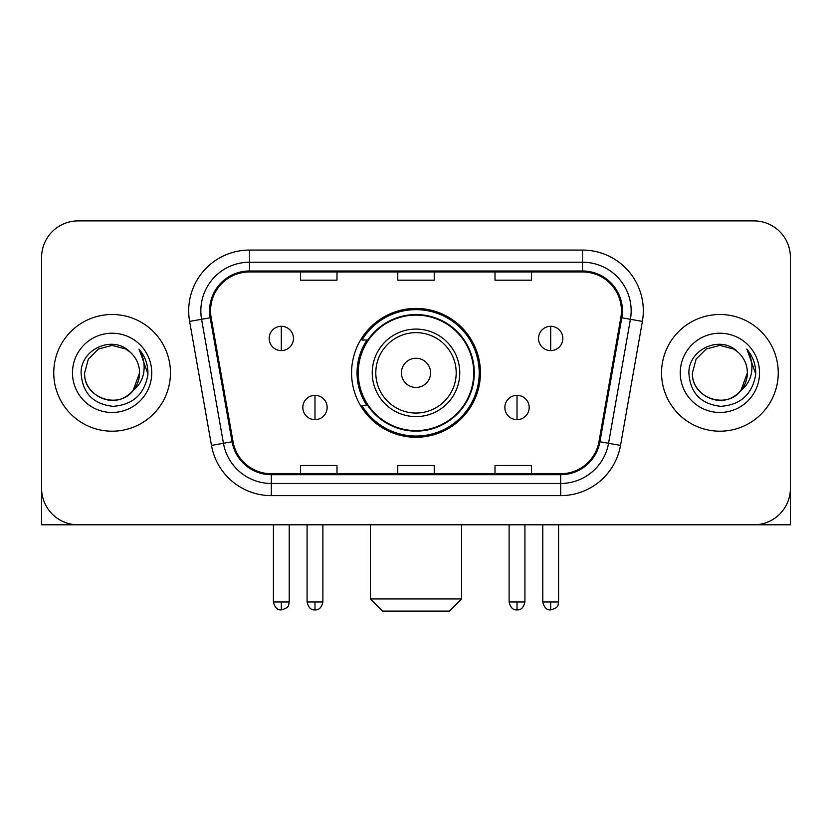 <?xml version="1.0" encoding="UTF-8"?>
<svg xmlns="http://www.w3.org/2000/svg" width="832" height="832" viewBox="0 0 832 832"><rect width="100%" height="100%" fill="white"/><g stroke="black" fill="none" stroke-linecap="round" stroke-linejoin="round"><path stroke-width="1.25" d="M351.572 372.85A64.428 64.428 0 0 0 416 437.268A64.428 64.428 0 0 0 480.428 372.85A64.428 64.428 0 0 0 416 308.422A64.428 64.428 0 0 0 351.572 372.85M367.026 405.662A58.958 58.958 0 0 1 367.026 340.028M41.6 257.369L41.6 488.332A36.462 36.462 0 0 0 78.062 524.794L753.938 524.794A36.462 36.462 0 0 0 790.4 488.332L790.4 257.369A36.462 36.462 0 0 0 753.938 220.896L78.062 220.896A36.462 36.462 0 0 0 41.6 257.369L41.6 488.332M53.758 372.85A58.344 58.344 0 0 0 112.102 431.194A58.344 58.344 0 0 0 170.456 372.85A58.344 58.344 0 0 0 112.102 314.496A58.344 58.344 0 0 0 53.758 372.85A58.344 58.344 0 0 0 112.102 431.194A58.344 58.344 0 0 0 170.456 372.85A58.344 58.344 0 0 0 112.102 314.496A58.344 58.344 0 0 0 53.758 372.85M661.544 372.85A58.344 58.344 0 0 0 719.898 431.194A58.344 58.344 0 0 0 778.242 372.85A58.344 58.344 0 0 0 719.898 314.496A58.344 58.344 0 0 0 661.544 372.85A58.344 58.344 0 0 0 719.898 431.194A58.344 58.344 0 0 0 778.242 372.85A58.344 58.344 0 0 0 719.898 314.496A58.344 58.344 0 0 0 661.544 372.85M210.569 310.856A38.896 38.896 0 0 1 249.465 271.95L582.535 271.95A38.896 38.896 0 0 1 620.838 317.606L598.978 441.594A38.896 38.896 0 0 1 560.674 473.741L271.326 473.741A38.896 38.896 0 0 1 233.022 441.594L211.162 317.606A38.896 38.896 0 0 1 210.569 310.856M209.591 310.856A39.874 39.874 0 0 0 210.194 317.772L232.066 441.761A39.874 39.874 0 0 0 271.326 474.708L560.674 474.708A39.874 39.874 0 0 0 599.934 441.761L621.806 317.772A39.874 39.874 0 0 0 582.535 270.982L249.465 270.982A39.874 39.874 0 0 0 209.591 310.856M189.613 321.402A60.778 60.778 0 0 1 249.465 250.068L582.535 250.068A60.778 60.778 0 0 1 642.387 321.402L620.526 445.401A60.778 60.778 0 0 1 560.674 495.622L271.326 495.622A60.778 60.778 0 0 1 211.474 445.401L189.613 321.402L201.583 319.29A48.62 48.62 0 0 1 249.465 262.226L582.535 262.226A48.62 48.62 0 0 1 630.417 319.29L608.556 443.29A48.62 48.62 0 0 1 560.674 483.465L271.326 483.465A48.62 48.62 0 0 1 223.444 443.29L201.583 319.29A48.62 48.62 0 0 1 200.845 310.856M753.938 220.896L78.062 220.896M78.062 524.794L753.938 524.794M649.397 524.794L790.4 524.794L790.4 257.369M599.934 441.761L608.556 443.29L630.417 319.29L642.387 321.402M397.769 271.95L397.769 280.186L434.231 280.186L434.231 271.95M300.518 271.95L300.518 280.186L336.991 280.186L336.991 271.95M495.009 271.95L495.009 280.186L531.482 280.186L531.482 271.95M434.231 473.741L434.231 465.504L397.769 465.504L397.769 473.741M336.991 473.741L336.991 465.504L300.518 465.504L300.518 473.741M531.482 473.741L531.482 465.504L495.009 465.504L495.009 473.741M130.104 352.092A27.477 27.477 0 0 1 139.578 372.85C139.204 383.209 134.628 391.134 125.84 396.635C108.722 407.607 83.699 393.162 84.635 372.85L88.317 359.112L98.363 349.055L112.102 345.374L125.84 349.055L130.104 352.092C113.246 334.422 80.787 348.972 81.089 372.85C82.326 392.912 92.955 404.071 112.986 406.338C132.714 404.914 144.342 394.43 147.878 374.91L147.93 372.85C147.826 363.834 144.83 355.919 138.934 349.107C143.416 356.46 144.997 364.374 143.676 372.85C142.386 380.058 138.882 385.934 133.151 390.499A27.477 27.477 0 0 0 139.578 372.85L133.089 390.582M133.151 390.499C118.57 410.207 83.2 397.602 84.635 372.85M72.478 372.85A39.624 39.624 0 0 0 112.102 412.474A39.624 39.624 0 0 0 151.736 372.85A39.624 39.624 0 0 0 112.102 333.216A39.624 39.624 0 0 0 72.478 372.85M139.204 349.409L147.919 373.89M41.6 476.174L41.6 524.794L182.603 524.794M449.426 611.104L382.574 611.104L370.417 598.946L461.583 598.946L449.426 611.104M430.591 372.85A14.591 14.591 0 0 0 416 358.259A14.591 14.591 0 0 0 401.409 372.85A14.591 14.591 0 0 0 416 387.431A14.591 14.591 0 0 0 430.591 372.85M459.763 372.85A43.763 43.763 0 0 0 416 329.087A43.763 43.763 0 0 0 372.237 372.85A43.763 43.763 0 0 0 416 416.603A43.763 43.763 0 0 0 459.763 372.85A43.763 43.763 0 0 1 416 416.603A43.763 43.763 0 0 1 372.237 372.85M473.741 372.85A57.741 57.741 0 0 0 416 315.11A57.741 57.741 0 0 0 358.259 372.85A57.741 57.741 0 0 0 416 430.591A57.741 57.741 0 0 0 473.741 372.85M479.211 372.85A63.211 63.211 0 0 1 361.982 405.662L367.838 405.662A58.282 58.282 0 0 0 454.563 416.551A58.282 58.282 0 0 0 454.563 329.139A58.282 58.282 0 0 0 367.838 340.028L361.982 340.028A63.211 63.211 0 0 1 479.211 372.85M281.31 326.29A12.158 12.158 0 0 0 269.162 338.447A12.158 12.158 0 0 0 281.31 350.605A12.158 12.158 0 0 0 293.467 338.447A12.158 12.158 0 0 0 281.31 326.29L281.31 350.605A12.158 12.158 0 0 0 293.467 338.447A12.158 12.158 0 0 0 281.31 326.29M550.69 326.29A12.158 12.158 0 0 0 538.533 338.447A12.158 12.158 0 0 0 550.69 350.605A12.158 12.158 0 0 0 562.838 338.447A12.158 12.158 0 0 0 550.69 326.29L550.69 350.605A12.158 12.158 0 0 0 562.838 338.447A12.158 12.158 0 0 0 550.69 326.29M314.985 395.335A12.158 12.158 0 0 0 302.827 407.493A12.158 12.158 0 0 0 314.985 419.65A12.158 12.158 0 0 0 327.142 407.493A12.158 12.158 0 0 0 314.985 395.335L314.985 419.65A12.158 12.158 0 0 0 327.142 407.493A12.158 12.158 0 0 0 314.985 395.335M517.015 395.335A12.158 12.158 0 0 0 504.858 407.493A12.158 12.158 0 0 0 517.015 419.65A12.158 12.158 0 0 0 529.173 407.493A12.158 12.158 0 0 0 517.015 395.335L517.015 419.65A12.158 12.158 0 0 0 529.173 407.493A12.158 12.158 0 0 0 517.015 395.335M737.89 352.092A27.477 27.477 0 0 1 747.365 372.85C747.001 383.209 742.414 391.134 733.637 396.635C716.508 407.607 691.486 393.162 692.422 372.85L696.103 359.112L706.16 349.055L719.898 345.374L733.637 349.055L737.89 352.092C721.032 334.422 688.574 348.972 688.875 372.85C690.113 392.912 700.752 404.071 720.782 406.338C740.501 404.914 752.128 394.43 755.664 374.91L755.726 372.85C755.622 363.834 752.627 355.919 746.73 349.107C751.213 356.46 752.794 364.374 751.462 372.85C750.183 380.058 746.678 385.934 740.948 390.499A27.477 27.477 0 0 0 747.365 372.85L740.875 390.582M740.948 390.499C726.367 410.207 690.997 397.602 692.422 372.85M680.264 372.85A39.624 39.624 0 0 0 719.898 412.474A39.624 39.624 0 0 0 759.522 372.85A39.624 39.624 0 0 0 719.898 333.216A39.624 39.624 0 0 0 680.264 372.85M747.001 349.409L755.706 373.89M582.535 250.068L582.535 270.982M201.583 319.29L210.194 317.772M271.326 495.622L271.326 474.708M560.674 474.708L560.674 495.622M211.474 445.401L232.066 441.761M621.806 317.772L630.417 319.29M249.465 250.068L249.465 270.982M608.556 443.29L620.526 445.401M456.196 372.85A40.196 40.196 0 0 0 416 332.644A40.196 40.196 0 0 0 375.804 372.85A40.196 40.196 0 0 0 416 413.046A40.196 40.196 0 0 0 456.196 372.85M281.31 601.983L273.416 601.983C274.789 607.62 277.42 610.251 281.31 609.887L281.31 601.983L289.214 601.983L289.214 524.794M550.69 601.983L542.786 601.983C544.17 607.62 546.801 610.251 550.69 609.887L550.69 601.983L558.584 601.983L558.584 524.794M314.985 601.983L307.081 601.983C308.464 607.62 311.095 610.251 314.985 609.887L314.985 601.983L322.889 601.983L322.889 524.794M517.015 601.983L509.111 601.983C510.494 607.62 513.126 610.251 517.015 609.887L517.015 601.983L524.919 601.983L524.919 524.794M461.583 524.794L461.583 598.946M370.417 524.794L370.417 598.946M273.416 601.983L273.416 524.794M289.214 601.983C288.101 604.438 290.898 607.214 281.31 609.887M542.786 601.983L542.786 524.794M558.584 601.983C557.471 604.438 560.279 607.214 550.69 609.887M307.081 601.983L307.081 524.794M322.889 601.983C321.506 607.62 318.874 610.251 314.985 609.887M509.111 601.983L509.111 524.794M524.919 601.983C523.536 607.62 520.905 610.251 517.015 609.887"/></g></svg>

